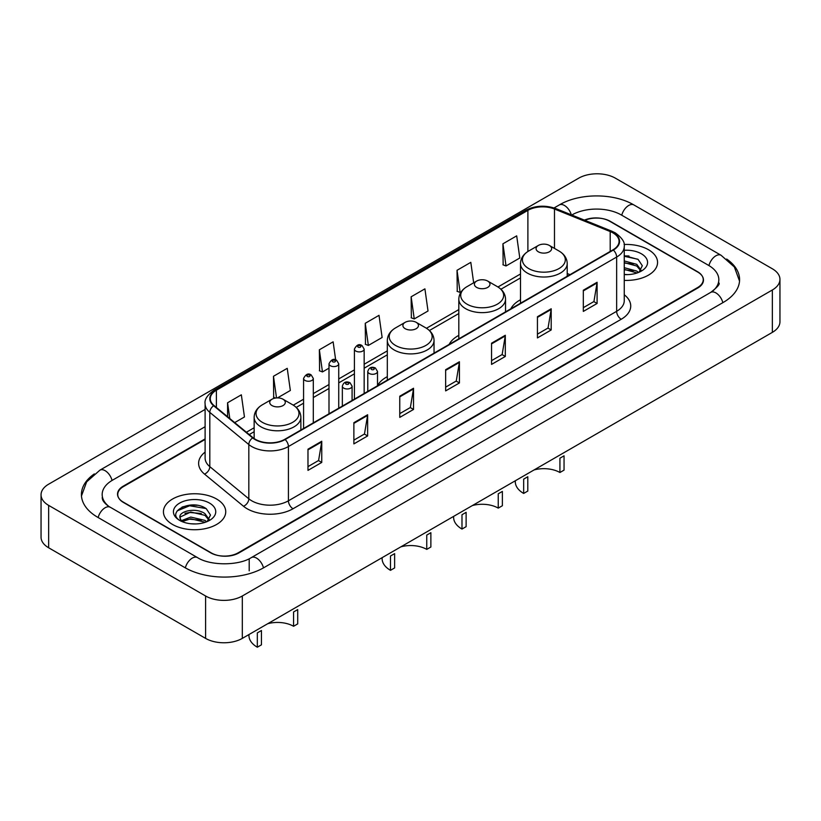 <?xml version="1.0" encoding="UTF-8"?>
<svg xmlns="http://www.w3.org/2000/svg" width="821" height="821" viewBox="0 0 821 821"><rect width="100%" height="100%" fill="white"/><g stroke="black" fill="none" stroke-linecap="round" stroke-linejoin="round"><path stroke-width="1.23" d="M387.317 376.654A34.4 19.858 0 0 0 377.506 385.706M458.816 335.368A34.4 19.858 0 0 0 449.138 344.43M520.493 299.757A34.4 19.858 0 0 0 510.816 308.819M205.106 439.43L123.458 486.576A19.468 11.237 0 0 0 117.752 494.519A19.468 11.237 0 0 0 123.458 502.473L210.648 552.81A19.468 11.237 0 0 0 238.182 552.81L697.542 287.596A19.468 11.237 0 0 0 703.248 279.653A19.468 11.237 0 0 0 697.542 271.7L610.352 221.362A19.468 11.237 0 0 0 584.901 220.315M712.351 291.373A35.046 20.238 0 0 0 718.827 279.653A35.046 20.238 0 0 0 708.554 265.347L621.364 214.999A35.046 20.238 0 0 0 571.806 214.999L571.785 215.02M205.106 426.715L112.446 480.213A35.046 20.238 0 0 0 102.173 494.519A35.046 20.238 0 0 0 108.649 506.239M205.599 595.995A25.964 14.983 0 0 0 242.308 595.995L772.345 289.987A25.964 14.983 0 0 0 779.95 279.386A25.964 14.983 0 0 0 772.345 268.785L615.401 178.178A25.964 14.983 0 0 0 578.692 178.178L48.655 484.185A25.964 14.983 0 0 0 41.05 494.786A25.964 14.983 0 0 0 48.655 505.387L205.599 595.995L205.599 638.389A25.964 14.983 0 0 0 242.308 638.389L772.345 332.372A25.964 14.983 0 0 0 779.95 321.781L779.95 279.386M41.05 494.786L41.05 537.18A25.964 14.983 0 0 0 48.655 547.781L205.599 638.389M94.312 473.912A55.818 32.224 0 0 0 81.412 494.519A55.818 32.224 0 0 0 97.761 517.312L184.951 567.65A55.818 32.224 0 0 0 263.88 567.65L723.239 302.436A55.818 32.224 0 0 0 739.588 279.653A55.818 32.224 0 0 0 726.688 259.046M197.184 505.305A25.964 14.983 0 0 0 181.985 507.121M629.009 255.998A25.964 14.983 0 0 0 624.247 255.978M648.446 249.707A31.147 17.99 0 0 0 624.093 244.494A31.147 17.99 0 0 1 648.446 249.707A31.147 17.99 0 0 1 657.57 262.433A31.147 17.99 0 0 0 648.446 249.707M216.611 499.024A31.147 17.99 0 0 0 182.662 495.125A31.147 17.99 0 0 0 163.43 511.74A31.147 17.99 0 0 0 172.554 524.465A31.147 17.99 0 0 0 206.502 528.365A31.147 17.99 0 0 0 225.734 511.74A31.147 17.99 0 0 0 216.611 499.024A31.147 17.99 0 0 0 182.662 495.125A31.147 17.99 0 0 0 163.43 511.74A31.147 17.99 0 0 0 172.554 524.465A31.147 17.99 0 0 0 206.502 528.365A31.147 17.99 0 0 0 225.734 511.74A31.147 17.99 0 0 0 216.611 499.024M612.969 232.887A20.771 11.987 180 0 1 619.055 241.364A20.771 11.987 180 0 1 612.969 249.841L284.764 439.338A20.771 11.987 180 0 1 253.063 437.737L214.055 405.564A20.771 11.987 180 0 1 210.299 398.688A20.771 11.987 180 0 1 216.385 390.211L527.893 210.361A20.771 11.987 180 0 1 554.483 209.027L610.198 231.543A20.771 11.987 180 0 1 612.969 232.887M613.338 232.671A21.284 12.294 0 0 0 610.496 231.296L554.78 208.78A21.284 12.294 0 0 0 527.523 210.155L216.015 390.006A21.284 12.294 0 0 0 213.634 405.738L252.642 437.901A21.284 12.294 0 0 0 285.123 439.543L613.338 250.056A21.284 12.294 0 0 0 613.338 232.671M307.978 449.19L307.978 470.382L321.75 462.439L321.75 441.246L307.978 449.19M307.978 466.626L318.589 460.499L321.688 441.944A5.193 2.997 -120 0 0 321.75 441.246M318.486 460.56L321.75 462.439M353.872 422.692L353.872 443.894L367.634 435.941L367.634 414.749L353.872 422.692M353.872 440.128L364.473 434.011L367.582 415.447A5.193 2.997 -120 0 0 367.634 414.749M364.38 434.063L367.634 435.941M399.765 396.204L399.765 417.396L413.527 409.453L413.527 388.251L399.765 396.204M399.765 413.64L410.367 407.514L413.476 388.959A5.193 2.997 -120 0 0 413.527 388.251M410.274 407.565L413.527 409.453M583.321 290.224L583.321 311.416L597.093 303.472L597.093 282.27L583.321 290.224M583.321 307.659L593.932 301.533L597.031 282.978A5.193 2.997 -120 0 0 597.093 282.27M593.829 301.594L597.093 303.472M537.437 316.721L537.437 337.913L551.199 329.96L551.199 308.768L537.437 316.721M537.437 334.147L548.038 328.031L551.148 309.476A5.193 2.997 -120 0 0 551.199 308.768M547.946 328.082L551.199 329.96M491.543 343.209L491.543 364.411L505.305 356.458L505.305 335.266L491.543 343.209M491.543 360.645L502.144 354.528L505.254 335.963A5.193 2.997 -120 0 0 505.305 335.266M502.052 354.58L505.305 356.458M445.649 369.707L445.649 390.899L459.421 382.955L459.421 361.753L445.649 369.707M445.649 387.143L456.26 381.016L459.36 362.461A5.193 2.997 -120 0 0 459.421 361.753M456.158 381.077L459.421 382.955M624.247 280.372A31.147 17.99 0 0 0 657.57 262.433A31.147 17.99 0 0 1 624.247 280.372M205.106 438.907L123.222 486.176A19.468 11.237 0 0 0 117.526 494.129A19.468 11.237 0 0 0 123.222 502.072L211.336 552.943A19.468 11.237 0 0 0 238.87 552.943L697.778 287.997A19.468 11.237 0 0 0 703.474 280.053A19.468 11.237 0 0 0 697.778 272.1L609.664 221.229A19.468 11.237 0 0 0 584.388 220.11M277.477 397.908L290.347 390.478L287.237 368.331L273.475 376.275L273.691 397.343M234.703 422.599L244.453 416.965L241.343 394.819L227.581 402.772L227.581 416.719M411.147 296.792L414.246 318.938L428.018 310.995L424.909 288.848L411.147 296.792L411.362 317.86M473.666 282.793L470.802 262.351L457.03 270.294L457.256 291.363M502.924 243.806L506.034 265.953L519.796 257.999L516.686 235.853L502.924 243.806L503.15 264.875M335.656 359.865L333.131 341.834L319.359 349.787L319.585 370.846M365.253 323.289L368.362 345.436L382.124 337.482L379.015 315.336L365.253 323.289L365.478 344.358M368.362 345.436L365.253 344.276M414.246 318.938L411.147 317.778M457.03 270.294L460.14 292.44L461.166 291.855M460.14 292.44L457.03 291.281M506.034 265.953L502.924 264.793M319.359 349.787L322.468 371.934L328.995 368.157M322.468 371.934L319.359 370.764M275.569 398.041L273.475 397.261M273.475 376.275L276.513 397.939M227.581 402.772L229.798 418.546M624.247 274.409L627.819 274.625M624.247 267.687L636.788 271.074L638.502 272.459M624.247 269.37L637.096 272.972M624.247 260.955L636.788 264.352L641.006 270.171M624.247 262.638L636.788 266.035L640.667 270.612M624.247 274.583A21.161 12.212 0 0 0 641.375 271.063A21.161 12.212 0 0 0 641.375 253.792A21.161 12.212 0 0 0 624.247 250.272M639.005 272.254L642.32 265.737L638.122 259.426L624.247 255.639M624.247 256.285L637.845 259.231M624.247 263.018L633.155 264.177M624.247 269.75L633.155 270.909M559.922 472.506L559.922 458.2L564.048 455.809L564.048 470.125L559.922 472.506A22.711 13.115 0 0 0 534.061 469.951M527.8 476.744L527.8 491.05L523.665 493.442L523.665 479.125L527.8 476.744M538.35 251.801A7.789 4.495 0 0 0 549.362 251.801A7.789 4.495 0 0 0 549.362 245.448L559.029 251.031A21.459 12.387 0 0 0 559.029 251.031A21.459 12.387 0 0 1 559.029 268.549A21.459 12.387 0 0 1 528.683 268.549A21.459 12.387 0 0 1 528.683 251.031C523.398 254.171 520.668 258.338 520.493 263.541A23.368 13.485 0 0 0 527.339 273.075A23.368 13.485 0 0 0 552.8 276A23.368 13.485 0 0 0 567.219 263.541C567.044 258.338 564.325 254.171 559.039 251.031L549.362 245.448A7.789 4.495 0 0 0 538.35 245.448A7.789 4.495 0 0 0 538.35 251.801M515.301 480.778L515.301 481.783A28.561 16.482 0 0 0 523.665 493.442M498.244 508.117L498.244 493.801L502.37 491.42L502.37 505.736L498.244 508.117A22.711 13.115 0 0 0 472.383 505.562M466.123 512.345L466.123 526.661L461.987 529.052L461.987 514.736L466.123 512.345M476.673 287.412A7.789 4.495 0 0 0 487.684 287.412A7.789 4.495 0 0 0 487.684 281.059L497.362 286.642A21.459 12.387 0 0 1 497.362 304.16A21.459 12.387 0 0 1 467.005 304.16A21.459 12.387 0 0 1 467.005 286.642C461.72 289.772 458.99 293.949 458.816 299.142A23.368 13.485 0 0 0 465.661 308.686A23.368 13.485 0 0 0 491.122 311.611A23.368 13.485 0 0 0 505.541 299.142C505.377 293.949 502.647 289.772 497.362 286.642L487.684 281.059A7.789 4.495 0 0 0 476.673 281.059A7.789 4.495 0 0 0 476.673 287.412M453.623 516.388L453.623 517.394A28.561 16.482 0 0 0 461.987 529.052M426.746 549.393L426.746 535.087L430.871 532.696L430.871 547.012L426.746 549.393A22.711 13.115 0 0 0 400.884 546.837M394.624 553.631L394.624 567.937L390.488 570.328L390.488 556.012L394.624 553.631M405.174 328.687A7.789 4.495 0 0 0 416.185 328.687A7.789 4.495 0 0 0 416.185 322.335L425.863 327.918A21.459 12.387 0 0 1 425.863 345.436A21.459 12.387 0 0 1 395.506 345.436A21.459 12.387 0 0 1 395.506 327.918C390.221 331.058 387.491 335.225 387.317 340.428A23.368 13.485 0 0 0 394.162 349.962A23.368 13.485 0 0 0 419.623 352.886A23.368 13.485 0 0 0 434.042 340.428C433.878 335.225 431.148 331.058 425.863 327.918L416.185 322.335A7.789 4.495 0 0 0 405.174 322.335A7.789 4.495 0 0 0 405.174 328.687M382.124 557.664L382.124 558.67A28.561 16.482 0 0 0 390.488 570.328M293.569 626.279L293.569 611.973L297.705 609.582L297.705 623.898L293.569 626.279A22.711 13.115 0 0 0 267.708 623.724M261.447 630.518L261.447 644.834L257.322 647.215L257.322 632.899L261.447 630.518M272.008 405.574A7.789 4.495 0 0 0 283.019 405.574A7.789 4.495 0 0 0 283.019 399.222L292.687 404.804A21.459 12.387 0 0 1 292.687 422.322A21.459 12.387 0 0 1 262.33 422.322A21.459 12.387 0 0 1 262.33 404.804C257.045 407.945 254.315 412.111 254.151 417.314A23.368 13.485 0 0 0 260.986 426.848A23.368 13.485 0 0 0 286.447 429.773A23.368 13.485 0 0 0 300.876 417.314C300.702 412.111 297.972 407.945 292.687 404.804L283.019 399.222A7.789 4.495 0 0 0 271.997 399.222A7.789 4.495 0 0 0 272.008 405.574M248.958 634.551L248.958 635.557A28.561 16.482 0 0 0 257.322 647.215M191.036 523.788L195.983 523.931M181.338 520.688L190.79 517.076L204.963 520.391L206.676 521.766M182.211 521.592L190.79 518.759L205.271 522.289M181.492 521.335L179.973 517.784A14.675 8.467 0 0 0 182.344 521.704M209.17 519.488L204.963 513.659C196.147 507.091 178.034 511.144 179.973 517.784L179.912 517.138M180.004 517.989L180.415 516.902L190.79 512.027L204.963 515.342L208.842 519.919M207.179 521.561L210.494 515.054L206.297 508.733C191.447 498.06 165.062 512.13 180.302 520.75L181.061 521.212M209.55 503.109A21.161 12.212 0 0 0 179.625 503.109A21.161 12.212 0 0 0 179.625 520.381A21.161 12.212 0 0 0 209.55 520.381A21.161 12.212 0 0 0 209.55 503.109M177.203 510.857L189.63 505.757L206.009 508.548M184.971 513.33L189.63 512.489L201.33 513.494M184.971 520.062L189.63 519.221L201.33 520.216M263.49 567.875A10.386 5.993 -120 0 0 251.349 557.592C238.572 565.854 210.248 565.854 197.481 557.592L110.291 507.255C109.255 506.875 104.195 503.427 102.604 499.773L102.173 497.7M185.341 567.875A10.386 5.993 -60 0 1 192.288 558.106A10.386 5.993 -60 0 1 197.481 557.592M98.151 517.538A10.386 5.993 -60 0 1 105.098 507.768A10.386 5.993 -60 0 1 110.291 507.255M81.464 495.987L86.636 481.865L99.905 470.166A10.386 5.993 60 0 1 112.056 480.439M554.083 207.949L559.275 204.952A10.386 5.993 60 0 1 571.303 214.825M559.275 204.952C579.523 192.904 613.646 192.904 633.904 204.952A10.386 5.993 120 0 0 621.754 215.225M633.904 204.952L721.095 255.29A10.386 5.993 120 0 0 708.944 265.573M722.849 302.662A10.386 5.993 -120 0 0 710.709 292.389L251.349 557.592M242.308 638.389L242.308 595.995M48.655 547.781L48.655 505.387M772.345 332.372L772.345 289.987M249.194 570.831L249.194 559.173M624.247 294.77A32.45 18.739 180 0 1 621.23 319.256L293.025 508.753A6.486 3.746 60 0 1 288.428 500.8L616.643 311.313A25.964 14.983 0 0 0 624.247 300.712L624.247 246.454A25.964 14.983 180 0 1 616.643 257.055A6.486 3.746 -120 0 0 613.338 250.056M293.025 508.753A32.45 18.739 180 0 1 247.131 508.753A32.45 18.739 180 0 1 243.498 506.249L204.491 474.086A32.45 18.739 180 0 1 205.106 452.094M251.719 500.8A25.964 14.983 0 0 0 288.428 500.8L288.428 446.542A25.964 14.983 180 0 1 248.814 444.541L209.807 412.378A25.964 14.983 180 0 1 205.106 403.778L205.106 458.036A25.964 14.983 0 0 0 209.807 466.636L248.814 498.799A25.964 14.983 0 0 0 251.719 500.8M624.247 246.454C625.109 242.4 622.123 237.874 615.298 232.887L611.881 231.224A6.486 3.038 112 0 0 610.496 231.296M611.881 231.224L556.176 208.708C545.421 204.901 535.22 205.455 525.563 210.361A6.486 3.746 60 0 1 527.523 210.155M216.015 390.006A6.486 3.746 -120 0 0 214.055 390.211C207.313 395.055 204.337 399.57 205.106 403.778M213.634 405.738A6.486 4.341 129.5 0 0 209.807 412.378L209.807 466.636A6.486 4.341 -50.5 0 1 204.491 474.086M556.176 208.708A6.486 3.038 112 0 0 554.78 208.78M252.642 437.901A6.486 4.341 129.5 0 0 248.814 444.541L248.814 498.799A6.486 4.341 -50.5 0 1 243.498 506.249M285.123 439.543A6.486 3.746 60 0 1 288.428 446.542L616.643 257.055L616.643 311.313A6.486 3.746 60 0 0 621.23 319.256M216.385 390.211L216.385 407.483M610.198 231.543L610.198 251.442M554.483 209.027L554.483 248.404M570.01 274.645L567.219 273.516M527.893 210.361L527.893 251.503M520.493 273.988L497.957 286.991M458.816 309.589L426.458 328.277M387.317 350.875L364.155 364.247M354.415 369.871L338.734 378.922M328.995 384.546L313.304 393.598M303.575 399.222L293.282 405.164M254.151 427.762L246.392 432.236M445.649 370.374L459.36 362.461M491.543 343.886L505.254 335.963M537.437 317.388L551.148 309.476M583.321 290.891L597.031 282.978M399.765 396.871L413.476 388.959M353.872 423.369L367.582 415.447M307.978 449.857L321.688 441.944M369.193 373.463A4.864 2.812 180 0 1 367.777 371.482C369.019 367.49 371.564 366.33 375.413 368.003L377.506 371.482A4.864 2.812 180 0 1 374.499 374.078A4.864 2.812 180 0 1 369.193 373.463M373.791 368.167A1.621 0.934 0 0 0 371.492 368.167A1.621 0.934 0 0 0 371.492 369.491A1.621 0.934 0 0 0 373.791 369.491A1.621 0.934 0 0 0 373.791 368.167M343.773 388.148A4.864 2.812 180 0 1 342.347 386.157C343.589 382.165 346.144 381.006 349.982 382.689L352.086 386.157A4.864 2.812 180 0 1 349.079 388.754A4.864 2.812 180 0 1 343.773 388.148M348.361 382.843A1.621 0.934 0 0 0 346.072 382.843A1.621 0.934 0 0 0 346.072 384.166A1.621 0.934 0 0 0 348.361 384.166A1.621 0.934 0 0 0 348.361 382.843M364.155 393.495L364.155 349.089A4.864 2.812 180 0 1 361.148 351.686A4.864 2.812 180 0 1 355.842 351.08A4.864 2.812 180 0 1 354.415 349.089L354.415 399.119M358.141 347.109A1.621 0.934 0 0 0 360.429 347.109A1.621 0.934 0 0 0 360.429 345.785A1.621 0.934 0 0 0 358.141 345.785A1.621 0.934 0 0 0 358.141 347.109M338.734 408.17L338.734 363.775A4.864 2.812 180 0 1 335.727 366.371A4.864 2.812 180 0 1 330.422 365.756A4.864 2.812 180 0 1 328.995 363.775L328.995 413.794M332.721 361.784A1.621 0.934 0 0 0 335.009 361.784A1.621 0.934 0 0 0 335.009 360.46A1.621 0.934 0 0 0 332.721 360.46A1.621 0.934 0 0 0 332.721 361.784M313.304 422.856L313.304 378.45A4.864 2.812 180 0 1 310.307 381.047A4.864 2.812 180 0 1 305.002 380.431A4.864 2.812 180 0 1 303.575 378.45L303.575 428.47M307.29 376.459A1.621 0.934 0 0 0 309.589 376.459A1.621 0.934 0 0 0 309.589 375.135A1.621 0.934 0 0 0 307.29 375.135A1.621 0.934 0 0 0 307.29 376.459M99.905 470.166L205.106 409.422M739.536 281.11L734.364 266.989L721.095 255.29M718.827 282.835C720.274 283.881 717.564 287.063 710.709 292.389M525.563 210.361L214.055 390.211M520.493 277.939L500.913 289.238M458.816 313.54L429.424 330.514M387.317 354.826L364.155 368.198M354.415 373.822L338.734 382.873M328.995 388.497L313.304 397.549M303.575 403.173L296.248 407.401M254.151 431.713L249.215 434.555M567.219 276.256L567.219 263.541M520.493 303.236L520.493 263.541M538.35 245.448L528.683 251.031M505.541 311.867L505.541 299.142M458.816 338.837L458.816 299.142M476.673 281.059L467.005 286.642M434.042 353.143L434.042 340.428M387.317 380.123L387.317 340.428M405.174 322.335L395.506 327.918M300.876 430.03L300.876 417.314M254.151 438.547L254.151 417.314M271.997 399.222L262.33 404.804M367.777 391.401L367.777 371.482M377.506 385.788L377.506 371.482M342.347 406.087L342.347 386.157M352.086 400.463L352.086 386.157M364.155 349.089L362.061 345.62C359.229 343.578 356.683 344.738 354.415 349.089M338.734 363.775L336.631 360.296C333.808 358.264 331.263 359.413 328.995 363.775M313.304 378.45L311.21 374.971C308.388 372.939 305.843 374.099 303.575 378.45"/></g></svg>
